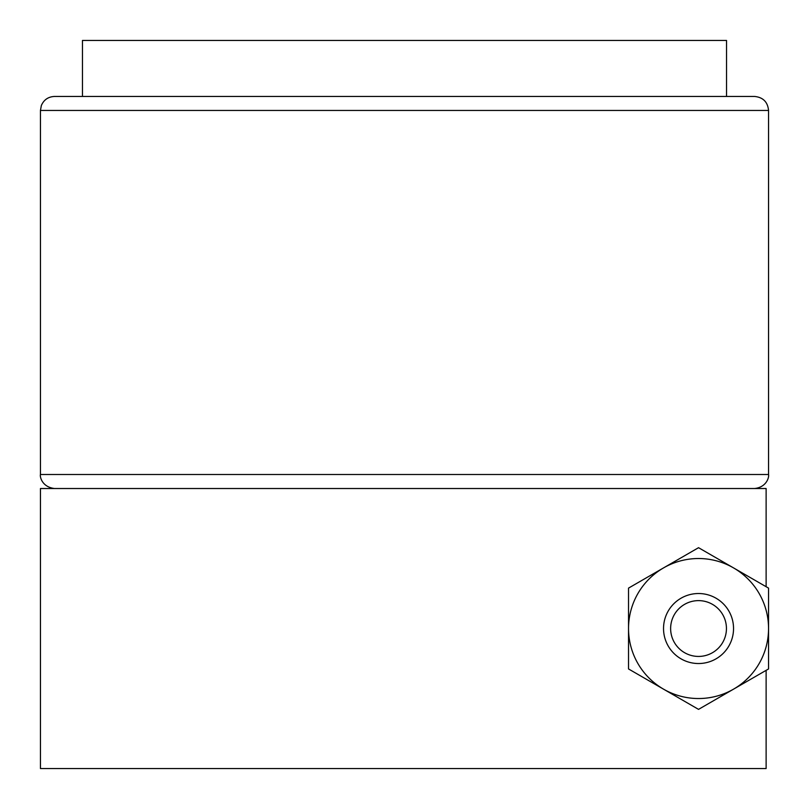 <?xml version="1.0" encoding="UTF-8"?>
<svg xmlns="http://www.w3.org/2000/svg" width="809" height="809" viewBox="0 0 809 809"><rect width="100%" height="100%" fill="white"/><g stroke="black" fill="none" stroke-linecap="round" stroke-linejoin="round"><path stroke-width="1.21" d="M726.543 96.453L726.543 40.45L82.457 40.45L82.457 96.453M404.5 96.453L754.544 96.453C763.049 97.292 767.721 101.954 768.55 110.459L40.45 110.459L41.35 105.514C43.848 99.78 48.216 96.767 54.456 96.453L404.5 96.453M766.123 670.358L766.123 768.55L40.45 768.55L40.45 488.515L766.123 488.515L766.123 586.707M733.541 689.157L698.541 709.372L628.532 668.952L628.532 588.113L698.541 547.693L768.55 588.113L768.55 668.952L733.541 689.157A70.009 70.009 0 0 0 733.541 567.898A70.009 70.009 0 0 0 628.532 628.532A70.009 70.009 0 0 0 733.541 689.157M726.442 628.532A27.911 27.911 0 0 1 698.541 656.433A27.911 27.911 0 0 1 670.631 628.532A27.911 27.911 0 0 1 698.541 600.622A27.911 27.911 0 0 1 726.442 628.532M733.541 628.532A35.009 35.009 0 0 1 698.541 663.532A35.009 35.009 0 0 1 663.532 628.532A35.009 35.009 0 0 1 698.541 593.523A35.009 35.009 0 0 1 733.541 628.532M40.45 110.459L40.45 474.509L768.55 474.509C769.258 476.916 766.75 487.261 754.544 488.515M768.55 474.509L768.55 110.459M40.45 474.509C39.752 475.955 41.441 486.907 54.456 488.515"/></g></svg>
